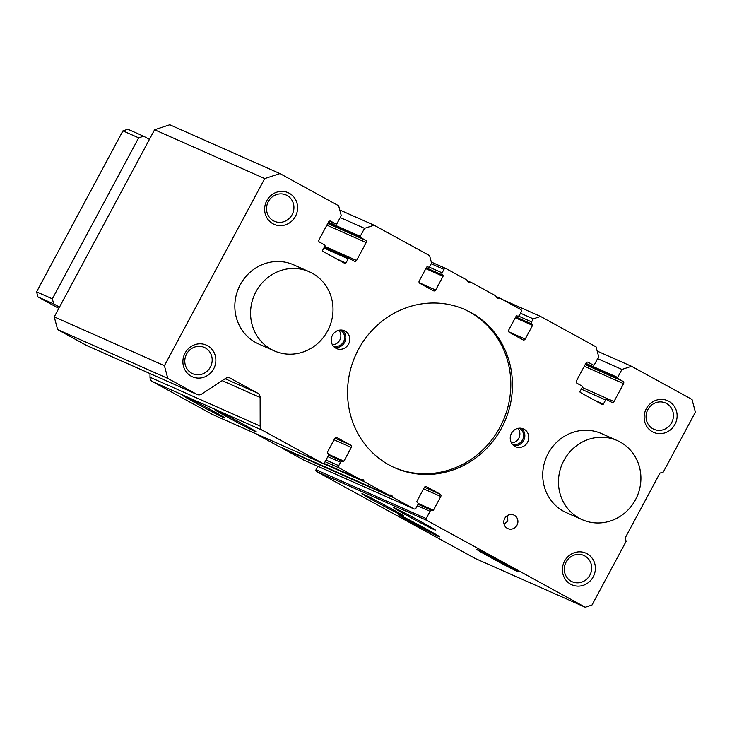 <?xml version="1.0" encoding="UTF-8"?>
<svg xmlns="http://www.w3.org/2000/svg" width="732" height="732" viewBox="0 0 732 732"><rect width="100%" height="100%" fill="white"/><g stroke="black" fill="none" stroke-linecap="round" stroke-linejoin="round"><path stroke-width="1.1" d="M582.169 519.656L566.431 512.684A43.261 40.809 -66.1 0 1 548.158 453.501A43.261 40.809 -66.1 0 1 601.484 433.582L617.222 440.554A43.261 40.809 113.9 0 0 563.887 460.483A43.261 40.809 113.9 0 0 582.169 519.656A43.261 40.809 113.9 0 0 635.495 499.727A43.261 40.809 113.9 0 0 617.222 440.554M274.262 350.875L258.524 343.903A43.261 40.809 -66.1 0 1 240.252 284.73A43.261 40.809 -66.1 0 1 293.578 264.801L309.316 271.773A43.261 40.809 113.9 0 0 255.98 291.702A43.261 40.809 113.9 0 0 274.262 350.875A43.261 40.809 113.9 0 0 327.588 330.956A43.261 40.809 113.9 0 0 309.316 271.773M402.618 515.667A23.79 0.631 28.2 0 1 379.121 503.534A23.79 0.631 28.2 0 1 361.956 493.624A23.79 0.631 28.2 0 1 363.237 494.082A23.79 0.631 28.2 0 1 386.734 506.215A23.79 0.631 28.2 0 1 403.899 516.115A23.79 0.631 28.2 0 1 402.618 515.667M434.094 529.611A23.79 0.631 28.2 0 1 410.597 517.478A23.79 0.631 28.2 0 1 393.432 507.578A23.79 0.631 28.2 0 1 394.713 508.026A23.79 0.631 28.2 0 1 418.21 520.159A23.79 0.631 28.2 0 1 435.366 530.059A23.79 0.631 28.2 0 1 434.094 529.611M398.556 514.66A23.598 0.622 -151.8 0 0 417.103 525.192A23.598 0.622 -151.8 0 0 438.614 536.254A23.598 0.622 -151.8 0 0 439.511 536.62M438.514 536.437A23.598 0.622 28.2 0 1 415.2 524.405A23.598 0.622 28.2 0 1 398.181 514.587A23.598 0.622 28.2 0 1 399.452 515.035A23.598 0.622 28.2 0 1 422.757 527.067A23.598 0.622 28.2 0 1 439.776 536.885A23.598 0.622 28.2 0 1 438.514 536.437M477.237 549.522A23.598 0.622 -151.8 0 0 495.784 560.053A23.598 0.622 -151.8 0 0 517.295 571.116A23.598 0.622 -151.8 0 0 518.192 571.491M517.195 571.308A23.598 0.622 28.2 0 1 493.89 559.275A23.598 0.622 28.2 0 1 476.871 549.448A23.598 0.622 28.2 0 1 478.133 549.897A23.598 0.622 28.2 0 1 501.438 561.929A23.598 0.622 28.2 0 1 518.457 571.747A23.598 0.622 28.2 0 1 517.195 571.308M255.075 431.487A23.79 0.631 28.2 0 1 231.577 419.354A23.79 0.631 28.2 0 1 214.421 409.453A23.79 0.631 28.2 0 1 215.693 409.902A23.79 0.631 28.2 0 1 239.19 422.035A23.79 0.631 28.2 0 1 256.356 431.935A23.79 0.631 28.2 0 1 255.075 431.487M223.608 417.542A23.79 0.631 28.2 0 1 200.101 405.409A23.79 0.631 28.2 0 1 182.945 395.5A23.79 0.631 28.2 0 1 184.217 395.957A23.79 0.631 28.2 0 1 207.723 408.09A23.79 0.631 28.2 0 1 224.88 417.99A23.79 0.631 28.2 0 1 223.608 417.542M511.458 433.39A9.736 9.187 -66.1 0 1 523.453 428.906A9.736 9.187 -66.1 0 1 527.571 442.22A9.736 9.187 -66.1 0 1 515.566 446.703A9.736 9.187 -66.1 0 1 511.458 433.39M513.708 445.587A9.736 9.187 113.9 0 0 523.636 440.481A9.736 9.187 113.9 0 0 521.376 428.284M332.438 335.265A9.736 9.187 -66.1 0 1 344.443 330.782A9.736 9.187 -66.1 0 1 348.551 344.095A9.736 9.187 -66.1 0 1 336.555 348.578A9.736 9.187 -66.1 0 1 332.438 335.265M334.698 347.462A9.736 9.187 113.9 0 0 344.616 342.356A9.736 9.187 113.9 0 0 342.366 330.159M564.564 561.133A17.303 16.324 -66.1 0 1 587.064 553.731A17.303 16.324 -66.1 0 1 593.213 576.834A17.303 16.324 -66.1 0 1 570.713 584.228A17.303 16.324 -66.1 0 1 564.564 561.133M589.901 575.105A14.375 13.56 113.9 0 0 583.825 555.442A14.375 13.56 113.9 0 0 566.101 562.066A14.375 13.56 113.9 0 0 572.177 581.73A14.375 13.56 113.9 0 0 589.901 575.105M266.796 200.66A17.303 16.324 -66.1 0 1 289.296 193.257A17.303 16.324 -66.1 0 1 295.435 216.352A17.303 16.324 -66.1 0 1 272.945 223.754A17.303 16.324 -66.1 0 1 266.796 200.66M292.132 214.632A14.375 13.56 113.9 0 0 286.056 194.968A14.375 13.56 113.9 0 0 268.333 201.593A14.375 13.56 113.9 0 0 274.409 221.256A14.375 13.56 113.9 0 0 292.132 214.632M646.31 408.685A17.303 16.324 -66.1 0 1 668.801 401.282A17.303 16.324 -66.1 0 1 674.95 424.386A17.303 16.324 -66.1 0 1 652.459 431.779A17.303 16.324 -66.1 0 1 646.31 408.685M671.647 422.657A14.375 13.56 113.9 0 0 665.571 402.993A14.375 13.56 113.9 0 0 647.847 409.618A14.375 13.56 113.9 0 0 653.923 429.281A14.375 13.56 113.9 0 0 671.647 422.657M185.059 353.108A17.303 16.324 -66.1 0 1 207.549 345.705A17.303 16.324 -66.1 0 1 213.698 368.8A17.303 16.324 -66.1 0 1 191.198 376.202A17.303 16.324 -66.1 0 1 185.059 353.108M210.386 367.08A14.375 13.56 113.9 0 0 204.31 347.416A14.375 13.56 113.9 0 0 186.587 354.041A14.375 13.56 113.9 0 0 192.662 373.704A14.375 13.56 113.9 0 0 210.386 367.08M504.714 518.457A7.421 7 -66.1 0 1 513.864 515.044A7.421 7 -66.1 0 1 516.993 525.192A7.421 7 -66.1 0 1 507.852 528.605A7.421 7 -66.1 0 1 504.714 518.457M504.055 524.13L507.816 521.129L507.669 515.41M358.396 349.493A86.522 81.627 -66.1 0 1 465.058 309.636A86.522 81.627 -66.1 0 1 501.612 427.991A86.522 81.627 -66.1 0 1 394.951 467.849A86.522 81.627 -66.1 0 1 358.396 349.493M394.136 467.474A86.522 81.627 113.9 0 0 499.974 427.268A86.522 81.627 113.9 0 0 464.234 309.279M512.153 444.004A8.656 8.162 113.9 0 0 522.547 439.905A8.656 8.162 113.9 0 0 519.162 428.193M333.133 345.879A8.656 8.162 113.9 0 0 343.537 341.78A8.656 8.162 113.9 0 0 340.142 330.068M511.43 442.887A8.656 8.162 113.9 0 0 518.805 438.248A8.656 8.162 113.9 0 0 517.844 428.403M332.41 344.763A8.656 8.162 113.9 0 0 339.785 340.115A8.656 8.162 113.9 0 0 338.834 330.278M317.862 466.311L316.023 469.752A1.299 1.226 113.9 0 0 316.48 471.481L475.095 558.424L585.243 607.231L426.637 520.296A1.299 1.226 -66.1 0 1 426.18 518.558L430.059 511.32A1.729 1.629 -66.1 0 1 432.31 510.579A0.869 0.814 -66.1 0 0 433.435 510.213L440.792 496.488L423.572 488.857M282.488 447.984L282.772 448.442A0.869 0.814 113.9 0 0 283.064 448.725L303.643 460.007A1.729 1.629 113.9 0 0 303.881 460.108M254.956 433.317L278.398 446.172A0.869 0.814 113.9 0 0 278.517 446.218M150.005 373.585L150.014 377.255A5.188 4.895 113.9 0 0 152.503 381.601L212.655 414.568A1.299 1.226 113.9 0 0 212.829 414.651M86.632 345.486A5.188 4.895 113.9 0 0 86.98 345.66L197.137 394.475A5.188 4.895 -66.1 0 1 196.78 394.301L167.784 378.398L57.627 329.592L86.632 345.486L196.78 394.301M167.784 378.398L164.407 365.698L264.737 178.571L279.926 173.576L169.769 124.769L154.589 129.756L54.25 316.892L57.627 329.592M585.17 364.591L622.978 381.345L617.964 378.6A0.869 0.814 -66.1 0 1 617.662 377.447L621.953 369.44L631.515 366.293L692.024 399.462L695.4 412.162L663.32 472.003L659.944 473.11L625.201 537.901L626.125 541.369L591.996 605.016L585.243 607.231M424.478 487.219L440.179 494.182A1.729 1.629 -66.1 0 1 440.792 496.488M440.179 494.182L426.335 486.615M328.558 454.334L343.93 461.151A0.869 0.814 -66.1 0 1 342.805 461.517A1.729 1.629 -66.1 0 0 340.554 462.258L338.715 465.689A1.729 1.629 -66.1 0 0 339.328 467.995L359.915 479.277A0.869 0.814 -66.1 0 0 360.309 479.368L362.459 479.314A0.869 0.814 -66.1 0 1 363.154 479.698L364.28 481.555A0.869 0.814 -66.1 0 0 364.573 481.83L388.555 494.978A0.869 0.814 -66.1 0 0 388.948 495.07L391.108 495.015A0.869 0.814 -66.1 0 1 391.794 495.39L392.919 497.248A0.869 0.814 -66.1 0 0 393.221 497.531L413.8 508.813A1.729 1.629 -66.1 0 0 416.05 508.072L417.89 504.65A1.729 1.629 -66.1 0 0 417.277 502.335A0.869 0.814 -66.1 0 1 416.966 501.182L424.322 487.466A1.729 1.629 -66.1 0 1 426.573 486.725M343.93 461.151L351.287 447.426L334.067 439.795M334.972 438.157L350.674 445.12A1.729 1.629 -66.1 0 1 351.287 447.426M350.674 445.12L336.83 437.553M225.099 378.719L257.637 393.13A5.188 4.895 -66.1 0 1 260.125 397.476L260.171 426.061A5.188 4.895 -66.1 0 0 262.66 430.407L322.812 463.383A1.299 1.226 -66.1 0 0 324.496 462.825L328.384 455.588A1.729 1.629 -66.1 0 0 327.762 453.273A0.869 0.814 -66.1 0 1 327.46 452.12L334.817 438.395A1.729 1.629 -66.1 0 1 337.068 437.663M257.637 393.13L229.711 377.904M197.137 394.475A5.188 4.895 -66.1 0 0 201.748 394.045L225.465 378.471A5.188 4.895 -66.1 0 1 230.424 378.215M164.407 365.698L54.25 316.892M264.737 178.571L154.589 129.756M279.926 173.576L338.642 205.765L341.258 215.583L336.967 223.58A0.869 0.814 -66.1 0 1 335.842 223.955L330.59 221.101M336.537 258.853L345.934 263.017A0.869 0.814 -66.1 0 1 344.809 263.383L322.968 251.415A0.869 0.814 -66.1 0 1 322.656 250.262L324.907 246.071A0.869 0.814 -66.1 0 0 324.596 244.918L319.591 242.164A1.729 1.629 -66.1 0 1 318.969 239.858L328.577 221.942A1.729 1.629 -66.1 0 1 330.827 221.201M345.934 263.017L348.176 258.826A0.869 0.814 -66.1 0 1 349.301 258.451L354.315 261.205A1.729 1.629 -66.1 0 0 356.566 260.464L366.174 242.548L326.865 225.136M327.753 223.489L365.552 240.242A1.729 1.629 -66.1 0 1 366.174 242.548M365.552 240.242L360.547 237.497A0.869 0.814 -66.1 0 1 360.236 236.335L364.527 228.338L340.197 217.55M364.527 228.338L374.089 225.191L339.767 209.983M374.089 225.191L429.583 255.614L431.578 263.117L429.949 266.164A1.729 1.629 -66.1 0 1 427.698 266.906L427.58 266.851M419.244 282.735L435.686 290.028A1.729 1.629 -66.1 0 1 433.435 290.76L419.829 283.302A1.729 1.629 -66.1 0 1 419.216 280.997L426.573 267.272A0.869 0.814 -66.1 0 1 427.698 266.906M435.686 290.028L443.043 276.303L425.823 268.671M426.262 267.848L442.732 275.15A0.869 0.814 -66.1 0 1 443.043 276.303M442.732 275.15A1.729 1.629 -66.1 0 1 442.119 272.835L443.958 269.413A1.729 1.629 -66.1 0 1 446.209 268.671L466.787 279.953A0.869 0.814 -66.1 0 1 467.08 280.237L468.215 282.095A0.869 0.814 -66.1 0 0 468.901 282.47L471.06 282.415A0.869 0.814 -66.1 0 1 471.454 282.506L495.436 295.655A0.869 0.814 -66.1 0 1 495.729 295.929L496.854 297.796A0.869 0.814 -66.1 0 0 497.54 298.171L499.7 298.116A0.869 0.814 -66.1 0 1 500.093 298.208L520.681 309.49A1.729 1.629 -66.1 0 1 521.294 311.795L519.455 315.227A1.729 1.629 -66.1 0 1 517.204 315.968L517.085 315.913M508.749 331.797L525.192 339.09A1.729 1.629 -66.1 0 1 522.941 339.822L509.335 332.365A1.729 1.629 -66.1 0 1 508.722 330.059L516.078 316.343A0.869 0.814 -66.1 0 1 517.204 315.968M525.192 339.09L532.548 325.365L515.328 317.734M515.767 316.91L532.237 324.212A0.869 0.814 -66.1 0 1 532.548 325.365M532.237 324.212A1.729 1.629 -66.1 0 1 531.624 321.906L533.262 318.85L520.534 313.214M533.262 318.85L540.573 316.453L503.012 299.809M540.573 316.453L596.068 346.867L598.675 356.685L594.384 364.692A0.869 0.814 -66.1 0 1 593.268 365.058L588.016 362.203M593.963 399.965L603.351 404.119A0.869 0.814 -66.1 0 1 602.235 404.494L580.394 392.517A0.869 0.814 -66.1 0 1 580.083 391.364L582.333 387.173A0.869 0.814 -66.1 0 0 582.022 386.02L577.008 383.275A1.729 1.629 -66.1 0 1 576.395 380.96L586.003 363.045A1.729 1.629 -66.1 0 1 588.254 362.313M603.351 404.119L605.602 399.928A0.869 0.814 -66.1 0 1 606.727 399.562L611.742 402.307A1.729 1.629 -66.1 0 0 613.992 401.566L623.591 383.66L584.292 366.238M622.978 381.345A1.729 1.629 -66.1 0 1 623.591 383.66M621.953 369.44L597.623 358.662M631.515 366.293L597.193 351.086M149.42 139.4L143.609 136.216L138.659 137.845L52.338 298.83L53.692 303.908L59.502 307.092M53.692 303.908L37.954 296.936L58.816 308.373M52.338 298.83L36.6 291.858L37.954 296.936M138.659 137.845L122.921 130.872L36.6 291.858M143.609 136.216L127.871 129.244L122.921 130.872M426.637 520.296L316.48 471.481M426.18 518.558L316.023 469.752M430.059 511.32L417.332 505.684M418.063 503.396L433.435 510.213M413.8 508.813L303.643 460.007M393.221 497.531L283.064 448.725M392.919 497.248L282.772 448.442M391.794 495.39L390.952 495.024M388.555 494.978L278.398 446.172M364.573 481.83L323.233 463.512M364.28 481.555L323.562 463.512M363.154 479.698L362.313 479.323M359.915 479.277L323.983 463.356L359.97 479.304M339.328 467.995L325.109 461.691M338.715 465.689L325.987 460.044M340.554 462.258L327.826 456.612M322.812 463.383L212.655 414.568M262.66 430.407L152.503 381.601M260.171 426.061L150.014 377.255M260.125 397.476L222.153 380.649M335.842 223.955L329.473 221.128M348.176 258.826L323.846 248.047M349.182 258.405L324.221 247.343L349.246 258.423M324.752 246.364L356.566 260.464M360.547 237.497L327.973 223.068M360.236 236.335L328.421 222.244M442.119 272.835L428.961 267.006M443.958 269.413L431.23 263.767M468.288 282.195L468.901 282.47M471.06 282.415L467.428 280.804M496.937 297.897L497.54 298.171M499.7 298.116L496.076 296.506M531.624 321.906L518.466 316.068M605.602 399.928L581.272 389.15M582.169 387.466L613.992 401.566M617.964 378.6L585.399 364.17M617.662 377.447L585.838 363.347M432.191 510.524L418.045 504.247M413.919 508.877L303.762 460.062M388.61 495.006L278.462 446.2M342.686 461.462L328.54 455.185M322.894 463.42L212.747 414.614M335.897 223.983L329.473 221.137M446.09 268.607L431.294 262.056"/></g></svg>
